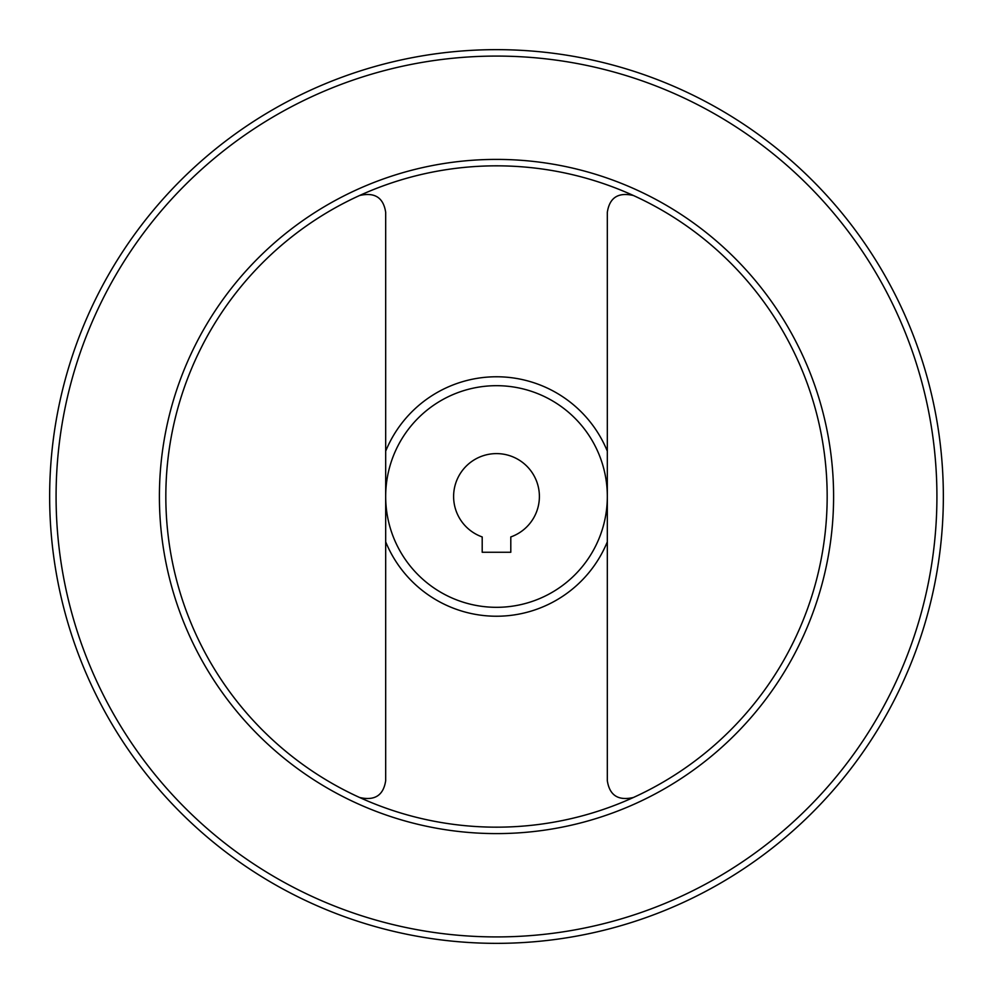 <?xml version="1.0" encoding="UTF-8"?>
<svg xmlns="http://www.w3.org/2000/svg" width="993" height="993" viewBox="0 0 993 993"><rect width="100%" height="100%" fill="white"/><g stroke="black" fill="none" stroke-linecap="round" stroke-linejoin="round"><path stroke-width="1.49" d="M496.5 943.35A446.85 446.85 0 0 1 49.65 496.5A446.85 446.85 0 0 1 496.5 49.65A446.85 446.85 0 0 1 943.35 496.5A446.85 446.85 0 0 1 496.5 943.35A446.85 446.85 0 0 1 49.65 496.5A446.85 446.85 0 0 1 496.5 49.65M827.169 496.5A330.669 330.669 0 0 1 496.5 827.169A330.669 330.669 0 0 1 165.831 496.5A330.669 330.669 0 0 0 359.565 797.478C374.746 801.003 383.459 795.393 385.681 780.672L385.681 451.17A119.731 119.731 0 0 1 607.319 451.17L607.319 212.328C609.541 197.607 618.254 191.997 633.435 195.522A330.669 330.669 0 0 0 496.5 165.831A330.669 330.669 0 0 1 827.169 496.5A330.669 330.669 0 0 0 359.565 195.522A330.669 330.669 0 0 0 165.831 496.5A330.669 330.669 0 0 1 496.5 165.831A330.669 330.669 0 0 0 165.831 496.5M496.5 607.319A110.819 110.819 0 0 1 385.681 496.5A110.819 110.819 0 0 1 496.5 385.681A110.819 110.819 0 0 1 607.319 496.5A110.819 110.819 0 0 1 496.5 607.319M482.201 456.06A42.898 42.898 0 0 1 536.94 482.201A42.898 42.898 0 0 1 510.799 536.94L510.799 552.269L482.201 552.269L482.201 536.94A42.898 42.898 0 0 1 482.201 456.06M633.435 797.478C618.254 801.003 609.541 795.393 607.319 780.672L607.319 451.17M363.612 194.218L362.346 194.516M630.133 194.38L629.165 194.169M629.388 798.782L630.654 798.484M362.867 798.62L363.835 798.831M359.565 195.522C374.746 191.997 383.459 197.607 385.681 212.328L385.681 451.17M936.92 496.5A440.42 440.42 0 0 1 496.5 936.92A440.42 440.42 0 0 1 56.08 496.5A440.42 440.42 0 0 1 496.5 56.08A440.42 440.42 0 0 1 936.92 496.5M496.5 833.599A337.099 337.099 0 0 1 159.401 496.5A337.099 337.099 0 0 1 496.5 159.401A337.099 337.099 0 0 1 833.599 496.5A337.099 337.099 0 0 1 496.5 833.599M607.319 541.83A119.731 119.731 0 0 1 385.681 541.83"/></g></svg>
